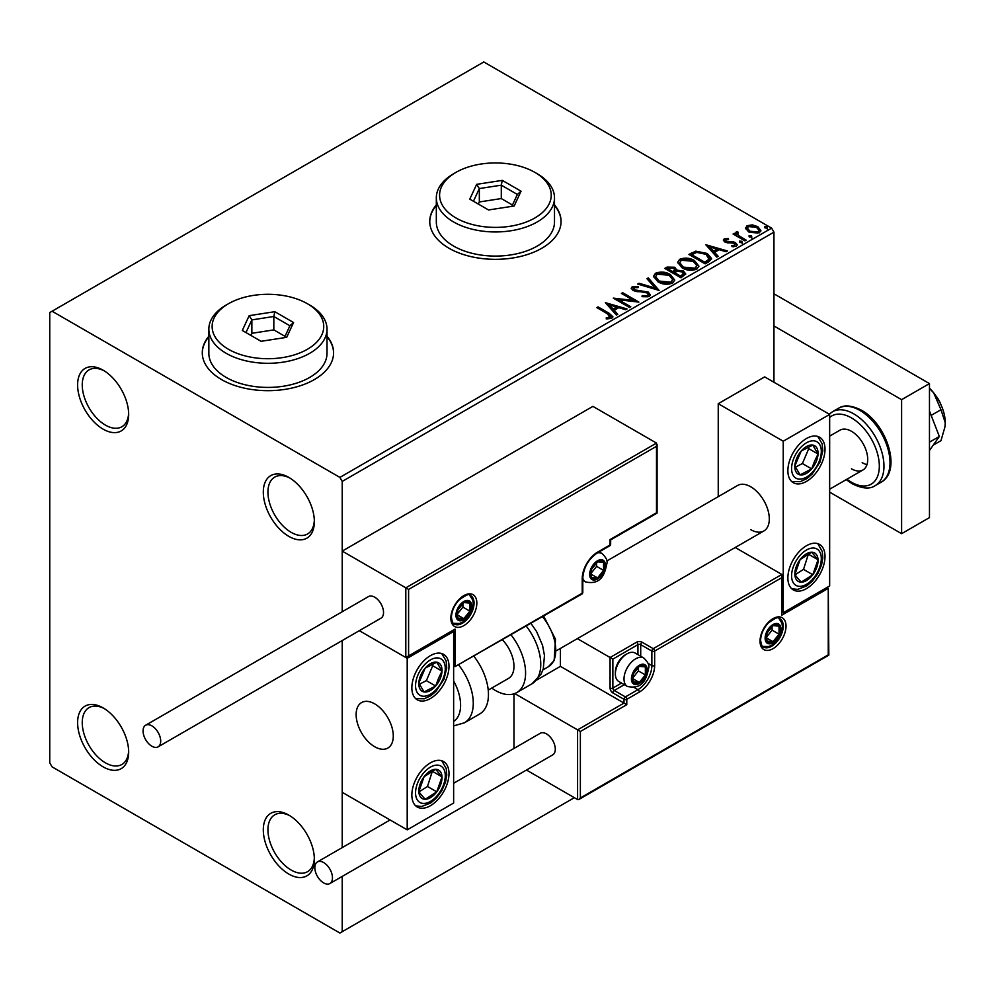 <?xml version="1.0" encoding="UTF-8"?>
<svg xmlns="http://www.w3.org/2000/svg" width="995" height="995" viewBox="0 0 995 995"><rect width="100%" height="100%" fill="white"/><g stroke="black" fill="none" stroke-linecap="round" stroke-linejoin="round"><path stroke-width="1.49" d="M288.824 477.401L288.824 477.401A36.106 20.845 -120 0 0 263.302 492.139A36.106 20.845 -120 0 0 288.824 536.367A36.106 20.845 -120 0 0 314.358 521.616A36.106 20.845 -120 0 0 288.824 477.401M314.333 520.236A32.823 18.955 60 0 1 307.567 533.967A32.823 18.955 60 0 1 291.149 532.337A32.823 18.955 60 0 1 269.707 503.408A32.823 18.955 60 0 1 274.732 477.115A32.823 18.955 60 0 1 290.018 478.11M103.132 370.19L103.132 370.19A36.106 20.845 -120 0 0 77.61 384.928A36.106 20.845 -120 0 0 103.132 429.156A36.106 20.845 -120 0 0 128.666 414.405A36.106 20.845 -120 0 0 103.132 370.19M128.641 413.024A32.823 18.955 60 0 1 121.875 426.755A32.823 18.955 60 0 1 105.458 425.126A32.823 18.955 60 0 1 84.015 396.209A32.823 18.955 60 0 1 89.04 369.904A32.823 18.955 60 0 1 104.326 370.911M103.132 707.893L103.132 707.893A36.106 20.845 -120 0 0 77.61 722.644A36.106 20.845 -120 0 0 103.132 766.859A36.106 20.845 -120 0 0 128.666 752.12A36.106 20.845 -120 0 0 103.132 707.893M128.641 750.74A32.823 18.955 60 0 1 121.875 764.471A32.823 18.955 60 0 1 105.458 762.842A32.823 18.955 60 0 1 84.015 733.912A32.823 18.955 60 0 1 89.04 707.607A32.823 18.955 60 0 1 104.326 708.614M288.824 815.104L288.824 815.104A36.106 20.845 -120 0 0 263.302 829.842A36.106 20.845 -120 0 0 288.824 874.07A36.106 20.845 -120 0 0 314.358 859.332A36.106 20.845 -120 0 0 288.824 815.104M314.333 857.939A32.823 18.955 60 0 1 307.567 871.682A32.823 18.955 60 0 1 291.149 870.053A32.823 18.955 60 0 1 269.707 841.123A32.823 18.955 60 0 1 274.732 814.818A32.823 18.955 60 0 1 290.018 815.825M208.85 336.248A65.658 37.91 0 0 0 202.283 352.765A65.658 37.91 0 0 0 221.512 379.568A65.658 37.91 0 0 0 293.065 387.789A65.658 37.91 0 0 0 333.586 352.765A65.658 37.91 0 0 0 327.019 336.248M208.85 336.783A65.658 37.91 0 0 0 202.283 353.038M436.32 204.908A65.658 37.91 0 0 0 429.753 221.437A65.658 37.91 0 0 0 448.994 248.24A65.658 37.91 0 0 0 520.534 256.449A65.658 37.91 0 0 0 561.068 221.437A65.658 37.91 0 0 0 554.501 204.908M436.32 205.455A65.658 37.91 0 0 0 429.765 221.698M773.948 382.254L773.948 232.158L342.218 481.418L339.892 477.401L771.622 228.141L483.806 61.964L49.75 312.567L49.75 762.842L52.076 766.859L339.892 933.036L342.218 931.693L342.218 876.408M745.616 228.788L747.021 225.716L752.344 224.895L757.78 226.636L760.889 230.579L759.309 232.805L748.613 231.922L745.466 227.954M737.531 232.88L738.315 235.38L746.188 240.143L744.932 240.865L733.066 234.012L734.31 233.29L736.064 234.298L735.591 232.992L737.631 231.599L738.302 232.668L737.108 234.658M725.728 239.683L726.114 241.312L733.215 241.797L735.467 242.618L737.183 244.807L736.263 246.113L732.084 246.673L731.698 245.628L734.658 245.355L734.273 243.377L724.932 242.059L723.34 240.093L724.186 238.887L728.29 238.477L728.576 239.484L725.728 239.683L725.33 241.337M734.658 245.355L734.658 246.424L734.658 245.355M708.925 261.66L705.144 263.837L688.901 254.459L695.816 251.138L707.234 253.489L711.574 258.538L708.925 261.66M680.978 277.792L664.735 268.414L667.036 267.083L674.809 267.245L676.737 270.118L683.453 271.038L685.729 273.923L680.978 277.792M676.787 269.695L676.737 271.187L683.453 272.108L683.453 271.038M659.113 290.416L637.658 284.048L639.014 283.252L655.295 288.09L646.924 278.7L648.28 277.903L659.113 290.416M630.78 306.771L629.536 307.492L613.281 298.114L633.529 300.415L621.402 293.425L622.659 292.704L638.902 302.082L618.691 299.793L630.78 306.771M607.634 313.86L596.826 307.617L598.082 306.895L609.052 313.226L612.883 316.733L611.776 318.226L606.826 318.922L606.216 317.828L609.039 317.616L610.631 316.447L610.631 317.517L610.097 318.35L607.634 313.86M339.892 477.401L52.076 311.224M605.37 302.679L627.037 308.935L625.668 309.719L618.79 307.679L614.226 310.316L617.771 314.283L616.403 315.067L605.37 302.679M633.877 287.667L634.3 289.794L648.255 292.082L650.394 294.918L649.225 296.609L642.024 296.659L642.21 295.602L647.471 295.702L648.305 294.483L646.986 292.791L633.118 290.565L631.203 288.214L632.223 286.697L638.118 286.473L638.143 287.617L633.877 287.667L633.268 289.582M657.931 281.796L653.479 276.287L655.494 273.264C660.792 271.361 665.742 271.784 670.356 274.533L674.734 280.068L672.67 283.065C667.409 284.931 662.496 284.508 657.931 281.796M682.097 267.842L677.645 262.332L679.66 259.309C684.958 257.406 689.908 257.829 694.522 260.591L698.9 266.125L696.836 269.123C691.575 270.976 686.662 270.553 682.097 267.842M705.778 244.72L727.432 250.964L726.076 251.76L719.198 249.708L714.634 252.344L718.179 256.312L716.81 257.108L705.778 244.72M739.832 242.494L739.521 241.113L741.909 241.287L742.233 242.668L739.832 242.494L739.521 241.113L739.521 242.183L741.909 242.357L741.909 241.287L742.233 242.668M749.409 236.959L749.098 235.579L751.499 235.753L751.81 237.133L749.409 236.959L749.098 235.579L749.098 236.648L751.499 236.822L751.499 235.753L751.81 237.133M765.031 227.942L764.72 226.549L767.12 226.736L767.431 228.116L765.031 227.942L764.72 226.549L764.72 227.631L767.12 227.805L767.12 226.736L767.431 228.116M342.218 847.603L342.218 640.556L342.218 792.318L407.204 829.842L453.633 803.04L453.633 631.514L452.812 631.041M408.597 589.426L408.597 655.904L455.026 629.101L455.026 666.625L582.224 593.182L582.224 578.704A21.666 12.512 -60 0 1 597.547 552.175L610.072 544.937L610.072 539.576L656.501 512.773L656.501 446.307L408.597 589.426L342.218 551.106L342.218 611.751L342.218 481.418M342.218 931.693L574.326 797.691M771.622 228.141L773.948 232.158M561.056 221.698A65.658 37.91 0 0 0 554.501 205.455M333.586 353.038A65.658 37.91 0 0 0 327.019 336.783M597.759 308.151L598.082 306.895M598.082 307.965L612.771 317.256M606.216 318.897L609.039 318.686L609.039 317.616M609.039 318.686L610.097 318.35M606.452 303.898L625.805 309.644M617.136 314.644L614.226 310.316M609.388 304.893L613.094 310.117L616.589 308.102L616.589 307.032L609.388 304.893L613.094 309.047L616.589 307.032M613.094 310.117L613.094 309.047M615.233 299.246L633.529 301.485L633.529 300.415M622.335 293.96L622.659 292.704M622.659 293.774L636.987 302.045M629.847 307.306L618.691 300.863L618.691 299.793M647.471 295.702L647.471 296.771L642.21 296.672L642.21 295.602M647.471 296.771L648.305 294.483M631.303 288.749L632.223 286.697M632.223 287.766L638.118 287.543L638.118 286.473M633.877 288.737L634.3 289.794M634.3 290.876L637.148 291.647L637.148 290.577M637.148 291.647L640.307 291.697L640.307 290.615M640.307 291.697L648.255 293.164L648.255 292.082M648.255 293.164L650.32 295.416M638.877 284.408L639.014 283.252M639.014 284.334L655.295 289.159L655.295 288.09M647.546 279.396L648.28 277.903M648.28 278.986L658.242 290.154M653.528 276.834L655.494 273.264M655.494 274.334C660.792 272.431 665.742 272.854 670.356 275.615L670.356 274.533M670.356 275.615L674.697 280.59M655.606 276.647L659.175 282.145L670.966 283.202L672.657 279.583L669.1 275.254L657.21 274.197L655.606 276.647L659.175 281.075L670.966 282.132L672.657 279.583M670.966 283.202L670.966 282.132M659.175 282.145L659.175 281.075M665.667 268.948L667.036 268.152L674.809 268.314L674.809 267.245M674.809 268.314L676.737 271.187M683.453 272.108L685.642 274.433M674.523 272.618L674.523 273.687L680.568 277.182L683.615 274.645L682.209 271.759L677.334 271.212L674.523 272.618L680.568 276.1L683.615 273.563M667.657 268.65L667.657 269.72L672.856 272.729L674.983 270.789L673.578 267.978L667.657 268.65L672.856 271.66L674.983 269.72M673.503 272.356L673.503 271.287M672.856 272.729L672.856 271.66M681.998 276.349L681.998 275.279M680.568 277.182L680.568 276.1M677.682 262.891L679.66 259.309M679.66 260.379C684.958 258.476 689.908 258.899 694.522 261.66L694.522 260.591M694.522 261.66L698.863 266.648M679.772 262.692L683.341 268.19L695.132 269.247L696.823 265.64L693.266 261.312L681.376 260.242L679.772 262.692L683.341 267.12L695.132 268.177L696.823 265.64M695.132 269.247L695.132 268.177M683.341 268.19L683.341 267.12M689.833 254.994L695.816 252.22L695.816 251.138M695.816 252.22L707.234 254.571L707.234 253.489M707.234 254.571L711.512 259.073M709 260.28L709.36 258.091L709 259.21L705.977 254.21L696.687 252.407L691.811 254.695L704.734 262.158L709 259.21L709 260.28L706.077 262.444L706.077 261.374M691.811 254.695L691.811 255.765L704.734 263.227L706.077 262.444M704.734 263.227L704.734 262.158M706.848 245.927L726.213 251.673M717.544 256.685L714.634 252.344M709.796 246.922L713.502 252.145L716.997 250.131L716.997 249.061L709.796 246.922L713.502 251.076L716.997 249.061M713.502 252.145L713.502 251.076M723.464 240.653L724.186 238.887M724.186 239.969L726.325 239.484M728.29 239.459L728.29 238.477M726.114 242.382L727.494 242.83L727.494 241.76M727.494 242.83L733.215 242.867L733.215 241.797M733.215 242.867L735.467 243.688L735.467 242.618M735.467 243.688L737.071 245.305M733.327 246.772L734.658 246.424M741.909 242.357L742.233 243.738M733.987 234.546L734.31 233.29M734.31 234.36L736.064 235.367L736.064 234.298M735.703 233.576L736.275 231.91M736.275 232.992L737.631 232.668L737.631 231.599M737.531 233.949L738.315 235.38M738.315 236.449L745.255 240.678M751.499 236.822L751.81 238.215M745.529 228.489L747.021 225.716M747.021 226.785L752.344 225.964L752.344 224.895M752.344 225.964L757.78 227.706L757.78 226.636M757.78 227.706L760.827 231.101M747.419 228.129L749.869 232.283L757.854 233.041L758.961 230.318L756.536 227.357L748.476 226.549L747.419 228.129L749.869 231.213L757.854 231.972L758.961 230.318M757.854 233.041L757.854 231.972M749.869 232.283L749.869 231.213M767.12 227.805L767.431 229.186M750.74 529.663A26.256 15.161 -120 0 0 763.874 530.969A26.256 15.161 -120 0 0 767.891 509.925A26.256 15.161 -120 0 0 750.74 486.779A26.256 15.161 -120 0 0 737.606 485.473L606.813 560.993M806.447 588.63A26.256 15.161 -60 0 1 793.313 589.923A26.256 15.161 -60 0 1 789.284 568.891A26.256 15.161 -60 0 1 806.447 545.745A26.256 15.161 -60 0 1 819.582 544.439A26.256 15.161 -60 0 1 823.599 565.483A26.256 15.161 -60 0 1 806.447 588.63M806.447 438.534A26.256 15.161 120 0 0 789.284 461.68A26.256 15.161 120 0 0 793.313 482.724A26.256 15.161 120 0 0 806.447 481.418A26.256 15.161 120 0 0 823.599 458.272A26.256 15.161 120 0 0 819.582 437.228A26.256 15.161 120 0 0 806.447 438.534M783.239 441.22L829.656 414.417L829.656 585.943L783.239 612.746L783.239 441.22L718.241 403.696L718.241 496.654M829.656 414.417L764.67 376.894L718.241 403.696M783.239 612.746L782.418 612.273M374.717 746.76A26.256 15.161 60 0 1 357.553 723.614A26.256 15.161 60 0 1 361.583 702.569A26.256 15.161 60 0 1 374.717 703.875A26.256 15.161 60 0 1 391.868 727.022A26.256 15.161 60 0 1 387.839 748.066A26.256 15.161 60 0 1 374.717 746.76M430.425 655.63A26.256 15.161 -60 0 1 443.546 654.324A26.256 15.161 -60 0 1 447.576 675.369A26.256 15.161 -60 0 1 430.425 698.515A26.256 15.161 -60 0 1 417.291 699.821A26.256 15.161 -60 0 1 413.261 678.777A26.256 15.161 -60 0 1 430.425 655.63M430.425 805.726A26.256 15.161 120 0 0 447.576 782.58A26.256 15.161 120 0 0 443.546 761.536A26.256 15.161 120 0 0 430.425 762.842A26.256 15.161 120 0 0 413.261 785.988A26.256 15.161 120 0 0 417.291 807.02A26.256 15.161 120 0 0 430.425 805.726M407.204 829.842L407.204 658.317L453.633 631.514M407.204 658.317L359.332 630.668L405.811 657.508L405.811 587.821L656.501 443.086L592.896 406.37L342.218 551.106M936.121 396.147A16.417 9.477 60 0 1 940.486 403.709M393.013 732.245A26.256 15.161 -120 0 0 380.326 708.129A26.256 15.161 -120 0 0 361.583 702.569A26.256 15.161 -120 0 0 356.409 718.39A26.256 15.161 -120 0 0 369.095 742.506A26.256 15.161 -120 0 0 387.839 748.066A26.256 15.161 -120 0 0 393.013 732.245M656.501 446.307L656.501 443.086M408.597 655.904L405.811 657.508M455.026 629.101L407.204 657.372M455.026 666.625L581.814 594.09A1.965 1.965 0 0 0 582.796 592.373A1.965 1.132 180 0 1 582.224 593.182A1.965 1.132 60 0 1 581.814 594.09M560.409 648.429L560.409 666.351L624.002 703.079L577.585 729.87L580.371 731.487L580.371 797.953L578.978 799.42L577.585 799.557L577.585 729.87L514.689 693.565M560.409 666.351L536.977 679.883M577.585 799.557L526.454 770.043M513.98 693.813L513.98 748.439M580.371 797.953L828.263 654.834L828.263 588.356L781.846 615.159L781.846 574.426L735.218 547.499M781.846 577.635L654.648 651.078L654.648 665.555A21.666 12.512 -60 0 1 639.325 692.085L626.788 699.323L626.788 704.684L624.002 703.079L624.002 699.323L612.858 692.893A3.943 2.276 -120 0 1 610.072 688.067L610.072 657.508L577.374 638.628M828.263 588.356L828.835 655.158L578.978 799.42M781.846 615.159L782.418 575.695M648.068 663.366L651.862 665.555L651.862 651.078A1.965 1.132 0 0 0 654.648 651.078A1.965 1.132 -120 0 0 653.255 648.665L642.111 642.235A3.943 2.276 0 0 0 636.539 642.235L610.072 657.508L612.858 659.113L612.858 688.067L621.514 683.067M632.36 678.416A9.85 5.684 120 0 0 633.293 681.898A9.85 5.684 120 0 0 639.325 682.433A9.85 5.684 120 0 0 645.357 674.933A9.85 5.684 120 0 0 645.357 666.899A9.85 5.684 120 0 0 639.325 666.351A9.85 5.684 120 0 0 633.293 673.851A9.85 5.684 120 0 0 632.36 678.416M632.982 677.694L633.293 681.898L639.325 682.433L645.357 674.933L645.357 666.899L639.325 666.351L633.293 673.851L632.982 677.694M615.37 673.963A16.417 9.477 120 0 0 618.766 681.475L627.397 686.463A16.417 9.477 -60 0 1 624.002 678.951A16.417 9.477 -60 0 1 631.166 662.434A16.417 9.477 -60 0 1 643.815 658.031L635.183 653.056A16.417 9.477 120 0 0 626.974 653.864A16.417 9.477 120 0 0 615.37 673.963L615.37 672.147A14.179 8.184 -60 0 1 625.395 654.772L626.974 653.864M632.982 677.645L638.392 670.916L638.392 667.272M633.007 678.789L639.325 682.433M638.392 670.916L645.357 674.933M641.166 664.473L645.357 666.899M590.582 573.891A9.85 5.684 120 0 0 591.515 577.361A9.85 5.684 120 0 0 597.547 577.908A9.85 5.684 120 0 0 603.567 570.409A9.85 5.684 120 0 0 603.567 562.362A9.85 5.684 120 0 0 597.547 561.827A9.85 5.684 120 0 0 591.515 569.327A9.85 5.684 120 0 0 590.582 573.891M591.204 573.17L591.515 577.361L597.547 577.908L603.567 570.409L603.567 562.362L597.547 561.827L591.515 569.327L591.204 573.17M591.204 573.108L596.614 566.379L596.614 562.735M591.229 574.264L597.547 577.908M596.614 566.379L603.567 570.409M599.376 559.936L603.567 562.362M456.879 614.624A9.85 5.684 120 0 0 457.812 618.106A9.85 5.684 120 0 0 463.844 618.641A9.85 5.684 120 0 0 469.876 611.141A9.85 5.684 120 0 0 469.876 603.107A9.85 5.684 120 0 0 463.844 602.56A9.85 5.684 120 0 0 457.812 610.059A9.85 5.684 120 0 0 456.879 614.624M457.501 613.903L457.812 618.106L463.844 618.641L469.876 611.141L469.876 603.107L463.844 602.56L457.812 610.059L457.501 613.903M457.501 613.853L462.911 607.124L462.911 603.48M457.526 614.997L463.844 618.641M462.911 607.124L469.876 611.141M465.685 600.681L469.876 603.107M766.063 637.671A9.85 5.684 120 0 0 766.996 641.153A9.85 5.684 120 0 0 773.015 641.7A9.85 5.684 120 0 0 779.048 634.201A9.85 5.684 120 0 0 779.048 626.154A9.85 5.684 120 0 0 773.015 625.619A9.85 5.684 120 0 0 766.996 633.118A9.85 5.684 120 0 0 766.063 637.671M766.685 636.962L766.996 641.153L773.015 641.7L779.048 634.201L779.048 626.154L773.015 625.619L766.996 633.118L766.685 636.962M766.685 636.899L772.083 630.171L772.083 626.527M766.71 638.044L773.015 641.7M772.083 630.171L779.048 634.201M774.856 623.728L779.048 626.154M816.161 461.692A16.417 9.477 120 0 0 818.039 454.019A16.417 9.477 120 0 0 812.791 445.088A16.417 9.477 120 0 0 801.199 451.046A16.417 9.477 120 0 0 794.856 465.934A16.417 9.477 120 0 0 800.092 474.864A16.417 9.477 120 0 0 811.684 468.906A16.417 9.477 120 0 0 816.161 461.692M814.544 461.282L818.039 454.019L812.791 445.088L801.199 451.046L794.856 465.934L800.092 474.864L811.684 468.906L814.544 461.282M795.453 467.115L802.405 463.546L808.748 448.658L807.928 447.265M802.405 463.546L811.684 468.906M808.748 448.658L818.039 454.019M440.138 678.789A16.417 9.477 120 0 0 442.004 671.115A16.417 9.477 120 0 0 436.768 662.185A16.417 9.477 120 0 0 425.176 668.143A16.417 9.477 120 0 0 418.833 683.03A16.417 9.477 120 0 0 424.069 691.96A16.417 9.477 120 0 0 435.661 686.003A16.417 9.477 120 0 0 440.138 678.789M438.521 678.379L442.004 671.115L436.768 662.185L425.176 668.143L418.833 683.03L424.069 691.96L435.661 686.003L438.521 678.379M419.43 684.212L426.37 680.642L432.726 665.754L431.905 664.361M426.37 680.642L435.661 686.003M432.726 665.754L442.004 671.115M420.698 797.219A16.417 9.477 120 0 0 425.176 799.271A16.417 9.477 120 0 0 436.768 791.833A16.417 9.477 120 0 0 442.004 776.859A16.417 9.477 120 0 0 435.661 769.297A16.417 9.477 120 0 0 424.069 776.734A16.417 9.477 120 0 0 418.833 791.709A16.417 9.477 120 0 0 420.698 797.219M421.693 795.303L425.176 799.271L436.768 791.833L442.004 776.859L435.661 769.297L424.069 776.734L418.833 791.709L421.693 795.303M418.994 791.92L427.477 786.473L432.39 771.1M427.477 786.473L436.768 791.833M432.726 771.498L442.004 776.859M796.734 580.122A16.417 9.477 120 0 0 801.199 582.174A16.417 9.477 120 0 0 812.791 574.737A16.417 9.477 120 0 0 818.039 559.762A16.417 9.477 120 0 0 811.684 552.2A16.417 9.477 120 0 0 800.092 559.638A16.417 9.477 120 0 0 794.856 574.612A16.417 9.477 120 0 0 796.734 580.122M797.716 578.207L801.199 582.174L812.791 574.737L818.039 559.762L811.684 552.2L800.092 559.638L794.856 574.612L797.716 578.207M795.017 574.824L803.512 569.376L808.425 554.004M803.512 569.376L812.791 574.737M808.748 554.402L818.039 559.762M453.633 721.437A36.106 20.845 -120 0 0 453.633 680.966M458.782 665.12A42.673 24.639 60 0 1 464.441 722.793L479.615 714.037A42.673 24.639 -120 0 0 473.956 656.352M502.475 639.885A26.256 15.161 60 0 1 512.238 674.411A26.256 15.161 60 0 1 508.544 678.379L488.222 690.107M511.094 634.922A42.673 24.639 60 0 1 522.761 686.14A42.673 24.639 60 0 1 516.753 692.595A42.673 24.639 60 0 1 491.729 688.08M151.887 746.225A12.475 7.201 -120 0 0 158.118 746.835A12.475 7.201 -120 0 0 160.033 736.847A12.475 7.201 -120 0 0 151.887 725.852A12.475 7.201 -120 0 0 145.643 725.231A12.475 7.201 -120 0 0 143.728 735.23A12.475 7.201 -120 0 0 151.887 746.225M158.118 746.835L380.948 618.193A12.475 7.201 -120 0 0 382.864 608.194A12.475 7.201 -120 0 0 374.717 597.199A12.475 7.201 -120 0 0 368.473 596.59L145.643 725.231M332.467 877.826A12.475 7.201 -120 0 0 327.019 865.264A12.475 7.201 -120 0 0 317.405 861.931A12.475 7.201 -120 0 0 314.83 867.64A12.475 7.201 -120 0 0 320.266 880.189A12.475 7.201 -120 0 0 329.88 883.535A12.475 7.201 -120 0 0 332.467 877.826M329.88 883.535L552.71 754.882A12.475 7.201 -120 0 0 555.297 749.173A12.475 7.201 -120 0 0 549.849 736.623A12.475 7.201 -120 0 0 540.235 733.278L453.633 783.276M929.467 388.212A32.823 18.955 60 0 1 933.646 392.814L940.971 409.716L931.158 415.375M929.467 388.46L933.646 392.814A32.823 18.955 60 0 1 945.25 422.726L944.939 426.954L940.971 440.673L933.273 445.113M940.971 409.716L945.25 422.726A32.823 18.955 60 0 1 944.989 426.581A32.823 18.955 60 0 1 944.964 426.755M929.467 410.997L939.342 436.469L929.467 442.166M939.342 436.469L929.467 450.524M773.948 293.799L929.467 383.585L929.467 517.599L901.607 533.681L829.656 492.139M773.948 325.962L901.607 399.667L901.607 533.681M929.467 383.585L901.607 399.667M851.471 468.819A22.972 13.271 -120 0 0 862.963 469.963A22.972 13.271 -120 0 0 866.483 451.543A22.972 13.271 -120 0 0 851.471 431.295A22.972 13.271 -120 0 0 839.991 430.163L829.656 436.121M862.155 462.663A22.972 13.271 -120 0 0 866.993 464.603M228.477 349.282A55.807 32.213 0 0 0 307.393 349.282A55.807 32.213 0 0 0 307.393 303.724A55.807 32.213 0 0 0 307.393 303.711L309.719 305.055A59.091 34.116 180 0 1 327.019 329.183A59.091 34.116 180 0 1 290.552 360.7A59.091 34.116 180 0 1 226.163 353.3A59.091 34.116 180 0 1 208.85 329.183A59.091 34.116 180 0 1 226.151 305.055L228.477 303.724A55.807 32.213 0 0 0 228.477 349.282M208.85 329.183L208.85 353.3A59.091 34.116 0 0 0 226.163 377.428A59.091 34.116 0 0 0 290.552 384.816A59.091 34.116 0 0 0 327.019 353.3L327.019 329.183M274.807 311.696L293.562 322.529L286.697 337.33L261.076 341.297L242.307 330.464L249.173 315.664L274.807 311.696L273.824 316.497L251.859 319.892L245.976 332.579M309.719 305.055L307.393 303.724A55.807 32.213 0 0 0 228.477 303.724M285.005 336.347L273.824 329.892L251.859 333.3L251.859 319.892L249.173 315.664M251.859 333.3L250.877 335.414M273.824 329.892L273.824 316.497L289.906 325.775L284.383 337.691M293.562 322.529L289.906 325.775M455.946 217.955A55.807 32.213 0 0 0 534.875 217.955A55.807 32.213 0 0 0 534.875 172.384L537.188 173.727A59.091 34.116 180 0 1 554.501 197.843A59.091 34.116 180 0 1 518.022 229.36A59.091 34.116 180 0 1 453.633 221.972A59.091 34.116 180 0 1 436.32 197.843A59.091 34.116 180 0 1 453.633 173.727L455.946 172.384A55.807 32.213 0 0 0 455.946 217.955M436.32 197.843L436.32 221.972A59.091 34.116 0 0 0 453.633 246.088A59.091 34.116 0 0 0 518.022 253.489A59.091 34.116 0 0 0 554.501 221.972L554.501 197.843M502.276 180.369L521.044 191.202L514.179 206.002L488.545 209.97L469.777 199.137L476.655 184.336L502.276 180.369L501.293 185.169L479.329 188.565L473.446 201.251M537.188 173.727L534.875 172.384A55.807 32.213 0 0 0 455.946 172.384M512.475 205.02L501.293 198.565L479.329 201.96L479.329 188.565L476.655 184.336M479.329 201.96L478.346 204.075M501.293 198.565L501.293 185.169L517.375 194.448L511.853 206.363M521.044 191.202L517.375 194.448M609.052 314.296L609.052 313.226M667.036 268.152L667.036 267.083M691.363 254.111L691.363 253.041M729.969 242.817L729.969 241.748M742.195 238.912L742.195 237.842M450.847 618.106A18.383 10.609 -60 0 1 463.844 595.595A18.383 10.609 -60 0 1 476.841 603.094A18.383 10.609 -60 0 1 463.844 625.619A18.383 10.609 -60 0 1 450.847 618.106M474.055 603.094A16.417 9.477 120 0 0 470.66 595.582C470.162 593.169 466.294 594.649 459.043 600.022C454.193 605.433 451.655 611.191 451.419 617.298C452.252 622.173 453.198 624.4 454.242 624.014A16.417 9.477 120 0 0 466.891 619.611A16.417 9.477 120 0 0 474.055 603.094M597.547 552.175A1.965 1.132 -120 0 1 597.137 553.071C588.468 559.115 583.692 567.386 582.796 577.908A1.965 1.132 180 0 1 582.224 578.704L582.224 591.577M610.656 544.141A1.965 1.132 180 0 1 610.072 544.937A1.965 1.132 -120 0 1 609.674 545.845A1.965 1.965 0 0 0 610.656 544.141L610.656 539.912L657.073 513.109L657.073 444.367M786.025 626.154A18.383 10.609 -60 0 1 773.015 648.665A18.383 10.609 -60 0 1 760.018 641.166A18.383 10.609 -60 0 1 773.015 618.641A18.383 10.609 -60 0 1 786.025 626.154M763.426 647.061A16.417 9.477 120 0 0 776.075 642.67A16.417 9.477 120 0 0 783.239 626.154A16.417 9.477 120 0 0 779.831 618.641C779.346 616.228 775.466 617.708 768.215 623.069C763.364 628.479 760.827 634.238 760.603 640.357C761.424 645.208 762.369 647.446 763.426 647.061M637.932 654.635L637.932 644.648A1.965 1.132 180 0 1 640.718 644.648L651.862 651.078A1.965 1.132 -60 0 1 653.255 648.665L781.846 574.426M626.788 704.684L580.371 731.487M642.111 642.235A1.965 1.132 120 0 0 640.718 644.648L640.718 656.252M634.138 687.483L637.932 689.672A19.701 11.368 120 0 0 651.862 665.555A1.965 1.132 0 0 0 654.648 665.555M624.3 684.672L614.251 690.48L625.395 696.91L637.932 689.672A1.965 1.132 60 0 1 639.325 692.085M636.539 642.235A1.965 1.132 60 0 1 637.932 644.648L612.858 659.113M624.002 699.323A1.965 1.132 0 0 0 626.788 699.323A1.965 1.132 60 0 0 625.395 696.91A1.965 1.132 120 0 0 624.002 699.323M612.858 692.893A1.965 1.132 -60 0 1 614.251 690.48A1.965 1.132 60 0 1 612.858 688.067A1.965 1.132 0 0 1 610.072 688.067M631.427 678.951A11.156 6.443 120 0 0 639.325 683.503A11.156 6.443 120 0 0 647.21 669.834A11.156 6.443 120 0 0 639.325 665.282A11.156 6.443 120 0 0 631.427 678.951M589.649 574.426A11.156 6.443 120 0 0 597.547 578.978A11.156 6.443 120 0 0 605.433 565.309A11.156 6.443 120 0 0 597.547 560.757A11.156 6.443 120 0 0 589.649 574.426M582.796 580.309L585.62 581.938A16.417 9.477 -60 0 1 582.796 578.257M597.435 552.897A16.417 9.477 -60 0 1 602.037 553.506L599.214 551.877M455.946 615.159A11.156 6.443 120 0 0 463.844 619.711A11.156 6.443 120 0 0 471.729 606.042A11.156 6.443 120 0 0 463.844 601.49A11.156 6.443 120 0 0 455.946 615.159M765.13 638.218A11.156 6.443 120 0 0 773.015 642.77A11.156 6.443 120 0 0 780.913 629.101A11.156 6.443 120 0 0 773.015 624.549A11.156 6.443 120 0 0 765.13 638.218M818.885 462.178A21.007 12.127 120 0 0 814.569 440.922A21.007 12.127 120 0 0 794.01 457.775A21.007 12.127 120 0 0 798.326 479.03A21.007 12.127 120 0 0 818.885 462.178M442.85 679.274A21.007 12.127 120 0 0 438.546 658.018A21.007 12.127 120 0 0 417.987 674.871A21.007 12.127 120 0 0 422.29 696.127A21.007 12.127 120 0 0 442.85 679.274M417.987 800.851A21.007 12.127 120 0 0 438.546 793.948A21.007 12.127 120 0 0 442.85 767.717A21.007 12.127 120 0 0 422.29 774.607A21.007 12.127 120 0 0 417.987 800.851M794.01 583.754A21.007 12.127 120 0 0 814.569 576.851A21.007 12.127 120 0 0 818.885 550.621A21.007 12.127 120 0 0 798.326 557.511A21.007 12.127 120 0 0 794.01 583.754M530.982 623.43L536.616 631.601L542.549 645.332L544.464 655.531L543.295 668.715L541.131 674.112L531.915 683.826A42.673 24.639 -120 0 0 537.934 677.384A42.673 24.639 -120 0 0 526.268 626.154M543.68 616.104L555.496 639.238L554.165 660.531L548.282 666.799A36.106 20.845 -120 0 0 553.369 661.352A36.106 20.845 -120 0 0 542.511 616.776M838.499 408.273C843.959 404.617 851.62 405.276 861.471 410.226C886.383 423.733 902.278 470.473 881.172 482.189A42.673 24.639 -120 0 0 887.714 447.999A42.673 24.639 -120 0 0 859.829 410.388A42.673 24.639 -120 0 0 838.499 408.273L832.454 411.768A42.673 24.639 60 0 1 853.797 413.883A42.673 24.639 60 0 1 881.669 451.481A42.673 24.639 60 0 1 875.127 485.672C869.841 489.341 862.192 488.694 852.155 483.732L846.223 479.627M846.969 479.192A39.39 22.748 -120 0 0 851.471 482.227A39.39 22.748 -120 0 0 879.331 466.145A39.39 22.748 -120 0 0 851.471 417.9A39.39 22.748 -120 0 0 829.656 417.465M556.678 650.581L763.874 530.969M862.963 469.963L829.656 489.192M597.137 553.071L609.674 545.845M582.796 592.373L582.796 577.908M627.397 686.463C644.25 690.082 646.899 676.364 648.752 667.695C649.548 665.282 647.907 662.073 643.815 658.031M585.62 581.938C602.472 585.545 605.122 571.826 606.975 563.17C607.771 560.757 606.129 557.536 602.037 553.506M453.372 623.343L459.516 623.492L463.073 621.937L470.237 614.35L472.152 610.159L473.272 603.903L472.774 600.147L469.64 595.159M762.556 646.402L768.687 646.551L772.244 644.984L779.408 637.409L781.336 633.206L782.456 626.949L781.946 623.193L778.824 618.218M791.721 481.543L800.328 481.667L806.808 478.632L811.957 474.292L820.004 462.09L822.79 450.934L822.168 443.82L817.766 436.444M415.699 698.639L424.305 698.764L430.773 695.729L435.934 691.388L443.969 679.187L446.755 668.031L446.146 660.916L441.73 653.541M415.699 805.85L421.656 806.485L430.711 802.99L436.133 798.388L441.705 790.913L445.524 782.07L446.767 775.093L446.27 768.65L441.743 760.752M791.721 588.754L797.691 589.388L806.734 585.893L812.169 581.291L817.741 573.817L821.547 564.973L822.79 557.996L822.305 551.553L817.766 543.656M464.441 722.793L453.633 725.902M531.915 683.826L516.753 692.595M548.282 666.799L542.922 669.896M317.405 861.931L390.09 819.967M875.127 485.672L881.172 482.189M832.454 411.768L829.258 414.181"/></g></svg>
